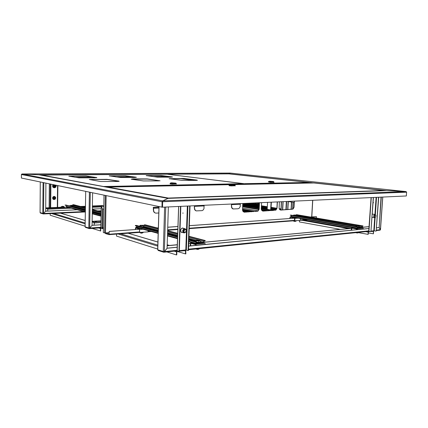 <?xml version="1.0" encoding="UTF-8"?>
<svg xmlns="http://www.w3.org/2000/svg" width="428" height="428" viewBox="0 0 428 428"><rect width="100%" height="100%" fill="white"/><g stroke="black" fill="none" stroke-linecap="round" stroke-linejoin="round"><path stroke-width="0.64" d="M39.044 174.79L229.007 173.795L310.15 182.547M230.301 173.094L21.962 173.977M162.528 201.411L162.613 200.989L162.469 201.77L162.132 201.609L162.613 200.887L405.963 191.562L230.307 173.094L406.001 191.562L406.6 192.129L406.316 195.954L162.533 207.2L162.613 200.887L168.038 198.378M310.642 182.537L314.024 183.007L310.305 182.542M105.609 186.972L102.993 186.496M279.372 201.807L279.099 208.324L279.682 209.592L280.816 210.089L292.966 209.121L294.063 207.296L294.421 201.112M261.562 202.631L261.305 209.308L261.92 210.603L263.097 211.122L275.894 210.111L277.039 208.238L277.392 201.898M242.804 203.498L242.569 210.346L243.216 211.667L244.516 212.202L257.945 211.148L259.138 209.228L259.48 202.728M294.293 201.123L293.929 207.275L292.832 209.099L280.468 210.057M277.264 201.904L276.905 208.217L275.766 210.089L262.739 211.084M259.352 202.733L259.01 209.206L257.811 211.127L244.072 212.165M106.117 195.591L105.454 233.314L108.996 234.453L109.177 231.393L139.517 229.226M105.261 232.993L105.486 233.586L109.06 234.672L109.177 231.393M109.145 232.709L104.593 232.939L105.336 195.43M233.196 208.96L232.297 208.58L231.601 207.591L231.478 204.017M240.199 203.616L240.247 206.478L239.215 208.286L238.048 208.778L233.094 208.95M231.612 206.275L232.051 208.083L233.314 208.987M196.275 210.902L195.329 210.496L194.569 209.458L194.408 205.729M204.022 205.285L203.985 208.613L203.177 209.982L202.198 210.608L196.179 210.876L195.034 209.977L194.547 208.099M155.439 213.048L154.251 212.438L153.518 211.255L153.609 208.217L153.294 207.526L158.986 207.254M153.556 210.116L153.952 211.828L154.872 212.802L155.872 213.123L158.815 212.984M106.091 187.063L102.864 186.474M162.613 200.989L168.022 198.373L105.984 187.031M39.162 174.822L102.656 186.431M162.613 200.887L22.053 173.971L21.421 174.442L21.4 178.027L161.955 207.168L162.116 201.786L21.416 174.496M373.414 202.519L373.382 202.808L373.414 202.519M372.676 217.371L372.36 217.322M372.29 214.086L373.168 214.198M372.43 217.333L372.109 217.419M373.275 231.27L373.842 230.772L376.153 231.141L378.523 197.233M372.644 213.984L372.927 214.161M369.064 231.361L368.38 231.933L368.198 234.367L358.578 232.672M368.818 231.307L368.224 231.821L368.016 234.389M373.569 231.2L373.451 233.806L373.291 231.264M373.253 197.479L370.894 231.682L368.717 231.254L371.049 197.581M183.018 212.914L182.975 213.299L183.018 212.914M182.617 232.527L181.547 232.415L180.942 231.896L180.653 229.697L182.114 228.081L183.66 228.408M182.398 232.468L181.734 232.495M53.698 199.534L52.917 199.036L52.585 197.811L53.233 196.693L54.468 196.399L53.227 196.73L52.644 197.672L52.767 198.758L53.73 199.544M185.538 250.573L179.295 251.209L185.484 250.594L185.811 249.968L188.117 250.524L189.69 205.948M182.874 213.214L182.927 212.951M182.874 228.022L183.441 228.354M177.593 251.054L176.86 251.712L176.737 254.874L176.416 254.906L166.92 251.921M177.347 250.974L176.539 251.701L176.416 254.906M54.468 196.399L53.259 196.741L52.676 197.683L52.799 198.769L53.8 199.56L55.084 199.239L55.667 198.298L55.544 197.212L54.565 196.425M101.313 227.84L100.746 228.434L100.692 230.997L92.09 228.402M101.142 227.792L89.473 228.573L89.682 228.033L88.81 227.985L89.447 228.584L101.147 227.792L100.468 228.381L100.403 231.013M101.329 206.018L101.907 205.429L103.817 205.889M103.753 209.217L102.453 208.896L102.083 228.076L100.842 227.685L101.292 206.077M185.736 250.332L185.848 253.9L185.533 253.932L185.426 250.594M180.488 206.371L178.968 251.471L177.074 250.851L178.626 206.457M55.148 197.19L54.249 196.72L53.447 196.998L52.96 197.966L53.275 198.881L54.089 199.255L54.891 198.977L55.389 198.014L55.148 197.19M53.58 199.122L54.784 198.212L54.789 197.41L54.222 196.72M53.58 196.907L53.794 197.945L53.115 198.656M53.805 196.794L54.458 197.18L54.629 198.062L54.089 198.79L53.254 198.859M375.966 215.445L375.383 214.786L374.596 215.316L374.356 216.6L374.784 217.392L375.677 217.071L375.966 215.445M374.933 217.52L373.976 217.338L373.719 215.894L374.323 214.669L375.367 214.706M372.767 214.134L372.403 214.032M372.606 213.984L372.858 214.15M374.944 214.455L372.29 214.102M374.5 216.712L374.998 217.28L375.645 216.894L375.907 215.873L375.549 215.038L374.719 215.354L374.5 216.712M183.671 232.067L184.73 232.672L185.875 232.046L186.314 230.478L185.741 229.381L184.778 229.162L183.789 229.857L183.425 230.81L183.671 232.067M185.174 232.581L184.158 232.896L183.28 232.522L182.74 231.548L182.74 230.457L183.43 229.194L184.281 228.718L185.196 228.814L185.848 229.408M181.081 232.062L182.13 232.399M182.333 232.452L181.702 232.484M180.728 231.516L181.493 232.227L183.831 232.837M185.907 229.895L184.987 229.371L183.976 229.932L183.607 231.195L184.136 232.244L184.966 232.409L185.757 231.874L186.126 230.879L185.907 229.895M183.751 231.762L184.382 230.783L184.291 229.617M183.168 228.29L182.087 228.092M182.772 228.188L181.515 228.402M182.836 228.017L183.377 228.338M54.848 186.731L55.913 186.79L55.956 185.575L54.934 185.57L54.848 186.731M55.148 186.571L55.875 186.597L55.918 185.832L55.191 185.811L55.148 186.571M168.364 206.933L167.07 248.251L164.357 251.589L163.287 251.734L164.154 252.167L167.07 248.256L177.272 247.261M380.497 229.627L379.155 227.557L381.3 197.105M158.403 250.482L157.648 249.706L159.007 206.558M163.603 251.589L164.133 251.605M376.57 227.75L379.155 227.562L380.401 229.734L380.037 230.173L376.373 230.531L380.096 230.152M89.158 228.541L85.504 227.38L85.076 226.786L85.691 191.353M89.11 228.028L89.538 228.038M45.919 183.109L45.673 211.197L43.533 213.476L42.795 213.433L43.191 213.946L43.538 213.476L43.795 182.67M43.11 213.92L40.355 213.042L40.066 212.518M43.062 213.47L43.431 213.476M61.985 213.069L64.168 212.967M107.551 187.32L107.797 187.138M168.498 198.362L168.445 198.068L168.156 198.373M229.531 184.671L108.065 187.084L168.445 198.068L168.418 198.362M384.157 190.54L384.419 190.706M229.039 185.361L229.119 185.677L231.361 185.913L235.197 185.752M229.044 185.201L232.581 185.672L235.175 185.447M233.865 185.04L234.795 184.901L233.544 184.709L229.488 184.698L233.865 185.04M168.482 174.212L228.932 173.891L168.429 174.212M168.145 174.335L244.752 183.794M268.372 181.873L270.116 182.339L273.936 182.28M268.377 181.766L273.92 182.012M269.549 181.237L273.562 181.531L269.549 181.237M96.755 177.748L86.06 176.159L69.069 176.256M136.291 177.411L124.917 175.892L109.477 175.962M119.107 181.338L107.396 179.551L89.297 179.487L100.639 181.509L117.406 181.461L119.166 181.328L118.904 181.087L106.963 179.321L89.297 179.487M160.077 180.809L147.211 178.888L132.905 178.915L131.343 179.23L143.38 180.942L158.681 180.905L159.617 180.728L147.205 179.075L131.241 179.209M197.26 180.327L183.858 178.669L169.354 178.77M172.414 177.101L160.5 175.641L146.408 175.689M94.663 177.855L96.814 177.566L86.06 175.972L68.812 176.159L79.014 177.839L94.663 177.855M134.569 177.497L136.302 177.224L125.313 175.731L109.22 175.86L120.594 177.502L134.569 177.497M195.864 180.402L197.394 180.306L197.014 180.092L183.869 178.487L169.114 178.674L182.114 180.423L195.864 180.402M170.991 177.165L172.372 176.914L160.891 175.491L146.146 175.598L157.327 177.122L170.991 177.165M40.558 175.068L167.23 174.217L243.43 183.676M103.785 186.485L243.388 183.676L167.209 174.217L40.944 174.886M41.002 174.886L103.517 186.485M170.071 183.601L170.103 183.912L172.2 184.131L176.288 183.949M170.077 183.435L173.377 183.88L176.261 183.639M171.698 182.81L170.521 182.959L171.842 183.157L175.897 183.131L171.698 182.81M290.965 215.519L357.236 227.07L357.38 228.472L359.022 228.354L359.044 228.06L357.471 228.194M357.391 228.477L291.227 216.889L290.97 215.605M357.145 226.498L290.254 215.134L357.145 226.498L357.535 228.204M359.055 228.006L361.954 228.044L362.35 226.412L363.078 225.947L296.732 214.701L295.828 215.07M359.456 227.38L361.847 227.792L362.051 227.487L359.242 227.001M357.236 227.07L290.254 215.134M363.078 225.947L362.216 226.241L362.051 227.487M296.208 221.003L293.159 220.832M294.753 215.081L295.812 215.043L294.753 215.081M295.454 221.372L294.373 221.378M294.213 215.097L295.775 215.166M296.337 215.209L295.684 215.509L293.678 215.07M294.132 215.659L294.534 215.316L296.497 215.38M294.148 215.407L293.678 215.07L294.229 214.974M295.802 215.065L296.331 215.236M358.851 232.511L356.353 232.581M357.225 225.877L358.471 225.856L357.225 225.877M357.969 232.918L356.738 232.902M356.647 225.791L358.423 225.893M357.412 227.231L359.306 227.359L357.401 227.338M359.065 225.957L356.626 226.166L355.791 225.909L356.043 225.743M358.38 226.3L359.065 225.995L358.766 225.834L356.037 225.759L358.38 226.3L358.343 227.498M140.689 225.385L142.433 225.347M142.305 226.984L143.407 226.915L142.567 227.054M142.636 225.251L143.439 225.738L142.037 225.893L139.956 225.417L139.854 226.326M140.229 226.428L140.309 225.743L143.364 225.556M140.25 225.765L140.042 225.363L140.7 225.208M143.498 227.043L143.439 225.738M143.294 232.484L141.556 232.821L139.603 232.441M141.122 225.347L142.642 225.262L141.122 225.347M143.3 232.308L142.374 232.993L141.026 233.083M142.299 233.057L141.299 233.137M194.922 241.836L195.938 242.109L195.912 243.425L196.27 243.88L198.876 243.671L198.892 243.302L196.324 243.489M137.014 227.562L136.5 227.193L136.489 226.054M188.802 239.873L194.756 241.483L195.912 241.446L196.484 243.532M198.881 243.484L200.01 243.339L199.346 243.029L200.967 243.473L203.541 243.184L204.076 241.125L205.199 240.884L205.21 240.52L188.93 236.256M158.301 230.36L143.706 226.46L143.423 226.797L158.285 230.788M199.908 241.954L203.359 242.879L203.664 242.526L199.93 241.483M158.264 231.618L135.382 225.428L136.527 225.454M195.938 242.109L195.719 241.772L194.74 241.852L188.791 240.242M205.21 240.52L203.899 240.852L203.664 242.483M143.706 226.46L143.904 225.048L145.129 224.78L158.36 228.247M199.635 248.636L198.811 249.053L196.19 248.936M197.244 240.488L196.8 240.311L197.372 240.172L199.025 240.402L197.244 240.488M199.823 248.561L198.383 249.315L196.987 249.337M198.506 249.337L197.313 249.401M196.8 240.392L198.988 240.445M196.238 242.146L199.999 242.344L196.313 242.355M198.357 242.558L198.389 241.044L199.71 240.44L199.951 240.846L196.334 240.868L195.992 240.418L195.815 241.408L188.818 239.525M198.389 241.044L196.142 240.29L199.71 240.44M196.334 240.868L196.227 242.344M199.951 240.846L199.999 242.344M55.314 185.383L54.586 185.329L54.126 185.929L54.361 186.678L54.993 186.859M53.949 187.416L52.826 186.11L53.479 184.725M55.87 185.174L56.191 186.234M52.826 186.11L54.586 187.384L55.993 186.71L55.64 187.314L54.163 187.464L53.607 186.292L53.992 184.784L53.596 184.703L52.938 186.11L53.693 187.437M53.334 186.196L54.351 184.859M55.865 185.169L56.159 185.918M48.771 207.971L50.033 208.078L48.771 207.971M64.243 207.564L64.799 207.468L64.243 207.361M61.108 207.457L61.669 207.65M92.394 206.392L93.122 206.301L92.4 206.184M98.954 206.119L93.406 206.184L98.954 206.119M101.399 205.788L99.724 205.905L101.297 206.023M85.45 206.446L81.095 206.622M67.699 207.179L68.475 207.387M47.701 211.068L47.62 208.864L45.694 208.388M47.834 211.063L47.588 208.436L69.036 207.537M61.081 207.275L45.7 207.912M95.037 221.431L96.546 221.581L95.037 221.431M94.197 225.171L94.09 222.592L92.122 221.982M94.128 225.096L94.379 222.876L94.037 222.073L100.992 221.656M271.406 210.608L271.122 210.057L261.251 208.522M271.218 210.619L270.507 210.084M272.823 210.523L272.401 210.448M271.133 210.062L272.32 209.897M270.978 209.522L271.422 209.49M271.282 209.517L272.433 210.03M246.565 212.053L246.303 211.496L242.778 211.004M246.368 212.063L245.602 211.518M242.521 209.356L252.477 211.122L251.723 211.218L251.477 211.764M252.477 211.122L251.675 211.753M246.137 211.464L247.716 211.293M245.672 210.865L246.86 210.902M246.662 210.876L245.736 210.854M253.392 204.766L255.377 204.985M253.199 203.937L252.969 204.161M252.547 203.049L252.456 203.787L252.868 204.177L253.258 203.776L253.109 203.022M252.113 203.76L251.883 203.985M251.364 203.102L251.782 204.001L252.146 203.065M251.033 203.584L250.808 203.808M250.257 203.15L250.706 203.824L251.118 203.113M249.963 203.412L249.733 203.632M249.214 203.198L249.647 203.648L250.038 203.161M259.309 203.963L258.999 204.525L259.25 205.178M258.689 204.835L258.453 205.055M257.891 204.343L258.186 205.023L258.667 204.873L258.485 203.808L257.891 204.343M257.581 204.654L257.346 204.873M256.784 204.167L257.025 204.809L257.528 204.734L257.431 203.669L256.784 204.167M256.479 204.472L256.244 204.696M255.687 203.985L255.923 204.627L256.425 204.557L256.329 203.493L255.896 203.487L255.687 203.985M255.382 204.295L255.147 204.514M254.59 203.808L254.826 204.45L255.356 204.338L255.179 203.279L254.59 203.808M253.499 203.632L253.734 204.268L254.232 204.199L254.088 203.102L253.499 203.632M259.341 203.348L258.437 203.316L259.336 203.386M257.479 203.118L258.266 203.193L257.479 203.118M256.383 202.942L257.158 203.016L256.383 202.942M69.491 205.697L72.412 205.863L72.599 204.857L73.643 204.702L85.429 207.741M69.406 205.793L72.252 206.023L72.525 205.809L71.984 205.488L71.166 205.526M70.754 205.36L71.166 205.365M70.754 205.333L71.128 205.338M71.776 205.451L71.144 205.285M72.032 206.66L72.509 206.467M66.463 206.82L66.019 206.553L65.982 205.568M85.381 210.464L65.891 205.028M62.237 206.307L61.332 206.858L64.147 206.719M61.086 206.927L61.231 207.591L64.243 207.468M62.739 206.473L63.494 206.392L62.37 206.35M289.997 218.483L290.189 217.264L294.501 218.018L294.501 220.741L294.796 220.789L300.349 220.372L300.456 218.505M289.708 218.505L290.136 216.873L294.587 217.643L294.929 218.28L294.796 220.789M351.607 230.184L351.912 228.145L357.252 229.076L357.428 229.617M351.244 230.216L351.383 228.215L351.902 227.701L357.321 228.648L357.797 229.579M362.056 227.953L363.137 228.21L363.425 229.028M135.505 229.515L135.665 228.022L139.421 229.06L139.715 232.474L148.109 231.842L148.142 230.649M135.259 229.531L135.612 227.541L139.491 228.6L139.715 232.474M190.621 245.87L190.867 243.318L195.789 244.666L195.965 245.351M190.294 245.902L190.401 243.318L190.824 242.762L195.847 244.126L196.302 245.319M203.776 242.981L204.991 243.398L205.269 244.441M296.23 220.864L293.228 220.827M358.867 232.345L356.904 232.522M357.391 227.552L359.231 227.289L359.338 227.819L357.369 227.867L359.129 227.867M359.21 227.857L361.847 227.792M143.252 227.241L143.792 227.075L143.514 226.861L143.733 227.37M143.3 232.201L143.289 232.532L142.508 232.666L139.656 232.458M199.635 248.582L196.762 248.877M196.222 242.521L199.555 242.623L200.331 242.366L199.908 242.077L200.331 242.542L199.56 243.002L200.24 242.703M199.56 243.002L196.206 242.906L199.491 243.013M53.222 184.623L52.623 185.95L53.04 187.164L54.072 187.742L55.405 187.352M52.89 187.015L53.259 187.384M53.163 184.612L52.574 185.725L52.842 186.945M271.315 210.18L272.417 210.121L272.395 210.549M246.453 211.598L247.833 211.432M254.89 204.905L254.344 204.819M72.509 206.58L72.535 205.863M61.102 206.788L64.27 206.858M168.354 198.367L168.445 198.073M294.71 221.447L296.123 221.083L296.24 220.682M293.282 220.944L294.352 221.41M357.107 232.982L358.873 232.318M355.882 232.629L356.674 232.923M139.822 232.629L140.801 233.067M195.981 248.957L196.687 249.273M55.993 185.196L56.079 185.501M55.501 187.336L54.308 187.844L53.024 187.346L52.467 185.955L53.045 184.586M53.762 187.378L54.163 187.464M247.796 211.978L247.823 211.379L246.694 210.844M245.544 210.913L245.009 211.148M71.69 205.381L71.273 205.296M64.243 207.58L64.259 206.799L63.515 206.403M166.957 177.203L166.979 176.486M22.053 173.971L38.905 174.779L22.053 173.971L230.307 173.094L229.007 173.795L230.318 173.094M314.232 182.911L386.479 190.637L405.963 191.562L386.479 190.637L167.985 198.378L105.882 187.025M161.955 207.168L162.303 207.152L162.469 201.77L162.533 207.2M158.991 207.045L153.299 207.307L153.278 207.938M231.377 204.022L231.366 204.306M194.296 205.734L194.285 206.029M104.025 195.157L103.298 232.527L104.593 232.939M310.567 217.044L316.41 216.627L316.329 218.023M316.41 216.627L310.434 217.023M109.29 231.425L139.528 229.269M157.381 227.99L158.371 227.921M167.728 227.252L177.962 226.519M189.304 225.711L294.625 218.184M157.263 227.958L158.371 227.878M167.728 227.215L177.962 226.482M189.304 225.674L294.614 218.152M231.462 204.584L231.393 206.237M194.392 206.323L194.333 208.056M153.406 208.243L153.352 210.073M162.506 201.283L162.485 201.572M368.556 231.751L368.101 231.377M287.857 209.65L288.29 201.572M287.68 209.656L288.114 201.545M294.239 202.449L287.391 201.438M282.945 201.642L282.507 209.961M283.122 201.636L282.689 209.95M368.294 232.928L373.275 233.822M340.335 229.349L299.397 221.902L299.482 220.436M378.705 197.228L376.153 231.141M370.894 231.682L373.435 197.469M177.165 251.429L176.748 250.92M101.029 228.172L100.885 227.814M101.158 228.167L103.367 228.846M85.129 226.214L50.194 215.236L50.21 213.631M102.458 208.896L101.324 206.087L102.453 208.896M102.741 208.966L102.372 228.06L102.083 228.076M49.097 207.762L49.327 183.815M177.326 251.429L185.533 253.932M157.745 249.037L116.518 236.079L116.56 234.116M190.005 205.932L188.427 250.492L188.117 250.524M178.968 251.471L179.289 251.439L180.809 206.355M376.565 227.814L379.155 227.562L381.054 197.115M163.71 251.782L163.903 252.231M369.059 226.642L362.254 227.284M351.372 228.311L203.969 242.221M190.38 243.505L188.668 243.666M177.353 244.736L167.15 245.699M369.054 226.701L362.249 227.348M351.367 228.375L203.969 242.302M190.374 243.586L188.668 243.751M177.353 244.816L167.145 245.784M188.582 246.154L368.925 228.557M167.07 248.165L177.272 247.17M188.582 246.068L368.931 228.493M380.406 229.686L382.712 197.041M92.63 192.793L92.063 225.358L89.682 228.033L92.063 225.358L100.933 224.802M291.27 209.447L291.666 202.07M291.088 209.458L291.489 202.043M89.211 228.204L89.388 228.579M92.063 225.305L100.933 224.748M43.153 213.631L43.319 213.952M83.963 211.576L43.538 213.476L45.673 211.197L77.34 209.784M92.346 209.115L101.243 208.72M45.673 211.159L77.227 209.752M92.346 209.078L101.243 208.682M233.094 184.768L230.82 184.816L233.094 184.826M270.41 181.456L272.32 181.424L270.41 181.456M193.766 180.434L179.744 178.599M168.948 177.187L167.455 176.989L167.214 176.416M167.193 176.416L153.112 176.598M131.867 176.769L115.753 176.903M92.683 177.09L74.804 177.235M172.126 183.072L174.613 183.029L172.126 183.072M359.044 228.06L358.156 227.905M356.513 226.551L356.497 226.845M360.333 228.231L360.355 227.937M296.497 216.065L296.534 215.402M295.662 215.921L295.684 215.509M293.447 215.541L293.464 215.209M359.226 227.247L359.295 226.171M355.77 226.262L355.791 225.909M142.01 226.904L142.037 225.893M203.359 242.879L200.978 243.104L199.63 242.74M198.892 243.302L198.068 243.083M167.514 234.116L177.615 236.85M135.382 225.428L135.371 225.749L158.253 231.955M167.503 234.464L177.604 237.203M194.756 241.483L194.74 241.852M177.732 233.319L167.621 230.671M200.967 243.473L200.978 243.104M81.898 206.831L85.445 206.681M45.785 207.901L47.588 208.436M46.251 211.138L45.678 210.56M45.678 210.453L46.358 211.132M92.132 221.511L94.037 222.073M92.068 224.962L92.384 225.289M242.697 205.381L259.106 208.158M242.687 205.622L259.095 208.404M261.251 208.768L270.496 210.341M276.269 209.608L271.015 208.736M267.254 208.11L261.321 207.125M259.175 206.767L242.756 204.038M267.19 209.394L267.543 202.353M270.678 209.982L271.068 202.193M270.951 210.03L271.347 202.177M273.326 210.496L272.406 210.335M242.927 211.293L245.586 211.78M259.229 205.617L249.064 203.953L249.096 203.204M255.511 202.909L259.331 203.519M256.549 202.861L259.341 203.305M92.293 212.299L101.126 214.647M64.986 205.039L85.381 210.742M92.288 212.588L101.12 214.942M101.185 211.796L92.341 209.522M162.469 201.77L406.6 192.188M105.561 186.956L313.778 182.863M310.717 182.537L103.041 186.496M307.55 219.746L300.354 220.292L307.561 219.751M294.507 220.73L189.197 228.648L294.507 220.73M177.861 229.499L167.632 230.269L177.861 229.504M151.25 231.5L148.109 231.741L151.261 231.505M139.464 232.388L109.044 234.678L139.464 232.393M105.523 233.367L109.14 233.1M311.675 216.937L312.638 200.272M109.231 234.202L139.475 231.944M148.125 231.297L149.998 231.157M167.648 229.841L177.877 229.076M189.213 228.231L294.523 220.367M300.376 219.928L306.132 219.5M231.682 204.621L240.402 204.215M194.606 206.366L204.22 205.911M153.609 208.292L158.965 208.04M371.119 231.05L373.794 230.778L374.709 217.622M376.116 197.345L374.928 214.455M303.934 220.024L350.976 228.349M286.321 201.486L285.883 209.763M242.526 209.158L255.837 211.512M258.143 210.849L242.574 208.126L258.154 210.844M286.241 209.741L286.68 201.47M252.076 211.4L253.467 211.651M281.068 210.041L281.501 201.711M372.419 231.355L373.43 231.532M301.51 220.206L348.526 228.579M365.651 231.628L368.171 232.078M374.216 230.799L375.142 217.456M375.335 214.674L376.544 197.324M368.957 231.339L371.269 197.57M179.316 250.631L185.811 249.968L187.341 206.055M177.358 251.413L178.417 251.3L177.363 251.407M120.578 233.811L157.862 245.164M169.418 245.485L167.177 244.821M157.953 242.082L128.165 233.244M50.905 184.142L50.675 207.698M57.32 207.425L57.561 185.522M103.394 227.503L102.378 227.568M101.115 228.172L103.383 228.017L101.131 228.167M52.981 213.224L85.177 223.031M85.22 220.5L59.658 212.914M51.708 213.556L85.167 223.828M98.638 227.964L100.452 228.52M100.912 227.723L101.324 206.087L103.801 206.681M50.178 183.992L49.948 207.73M184.714 250.658L185.64 250.931M118.256 233.988L157.83 246.137M174.244 251.177L176.518 251.873M186.341 250L187.881 206.029M177.213 250.936L178.695 206.451M159.056 206.569L157.772 249.786L163.271 251.525L164.636 207.104M177.171 250.294L164.357 251.589L165.732 207.05M368.802 231.307L188.454 249.722L368.808 231.307M186.078 249.963L185.806 249.989M177.096 250.883L164.095 252.21L177.101 250.883M380.401 229.692L376.405 230.098M368.77 230.869L188.475 249.15M85.712 191.359L85.14 226.824L88.81 227.985L89.415 192.129M100.885 227.295L89.682 228.033L90.292 192.311M293.041 202.273L292.666 209.206M40.307 181.943L40.066 212.572L42.795 213.433L43.051 182.515M101.195 211.207L99.243 211.298L101.195 211.207M43.367 213.957L85.359 211.956L43.378 213.952M101.201 210.769L97.798 210.924M168.445 198.068L383.986 190.508L313.895 182.997L232.11 184.618M244.757 183.649L308.732 182.44L228.948 173.891L308.759 182.446M362.109 226.61L359.199 226.118M356.497 225.652L296.534 215.412M357.177 227.947L290.928 216.391M290.815 215.097L357.086 226.498M362.521 225.995L296.181 214.738M203.707 241.387L188.887 237.465M177.695 234.501L167.583 231.821M158.328 229.371L143.733 225.508M195.965 240.424L188.85 238.524M177.663 235.534L167.551 232.832M195.896 243.222L188.753 241.264M177.572 238.203L167.471 235.443M158.226 232.912L136.468 226.958M167.541 233.271L177.647 235.983M188.834 238.984L195.837 240.862M136.227 225.374L158.269 231.318M167.519 233.811L177.625 236.534M188.812 239.552L195.66 241.397M204.327 240.6L188.919 236.556M177.722 233.613L167.61 230.96M158.355 228.525L144.3 224.839M101.516 205.617L92.4 205.991M85.45 206.275L80.523 206.478L85.45 206.269M82.47 206.975L85.439 206.852M92.389 206.564L101.292 206.194M101.276 206.917L92.378 207.296M85.429 207.591L84.937 207.612M71.433 208.185L47.85 209.19M45.694 208.543L46.475 208.511M243.709 203.455L259.213 206.007M261.358 206.36L267.291 207.339M271.058 207.96L276.691 208.891M279.495 209.351L280.966 209.592M279.168 208.634L280.998 208.939L279.174 208.639M276.895 208.27L271.09 207.318L276.9 208.259M267.323 206.703L261.385 205.734L267.323 206.697M249.075 203.717L246.624 203.321M276.322 209.538L271.02 208.655M267.259 208.029L261.326 207.045M259.181 206.687L242.762 203.958M101.013 220.811L92.132 221.329L101.013 220.805M100.976 222.565L94.379 222.961M275.579 210.202L271.673 209.549M267.222 208.8L261.289 207.805M259.143 207.446L242.73 204.696M268.201 210.79L261.38 209.624M259.004 209.217L242.649 206.419M242.681 205.702L259.09 208.489M261.251 208.853L271.224 210.549M266.377 210.897L261.551 210.068L266.344 210.902M242.633 206.82L258.897 209.613L242.633 206.815M242.703 205.263L259.117 208.035L242.703 205.258M261.257 208.399L271.063 210.057M276.178 209.715L271.01 208.853M267.249 208.227L261.315 207.243M259.17 206.885L242.751 204.151M251.482 211.694L242.532 210.095M248.491 211.94L247.801 211.817M242.981 211.379L246.368 211.994M246.261 211.486L242.713 210.854L246.196 211.48M251.894 211.154L242.516 209.49M101.163 212.759L92.325 210.458M85.413 208.661L72.407 205.274M101.147 213.615L92.309 211.293M85.397 209.474L72.514 206.087M101.104 215.776L92.271 213.395M85.365 211.539L65.971 206.312M72.509 206.424L85.391 209.822M92.304 211.646L101.142 213.979M65.735 205.012L85.386 210.223M92.293 212.053L101.131 214.396M101.179 212.031L92.336 209.752M85.423 207.965L72.904 204.734M294.929 218.355L298.241 218.114M294.48 217.611L295.101 217.568M290.05 217.494L291.12 217.419M357.803 229.472L363.431 228.927M357.252 228.632L362.88 228.092M351.725 228.397L352.811 228.295M139.796 229.483L143.054 229.248M139.394 228.557L140.304 228.493M135.724 227.546L136.703 227.477L135.708 227.541M135.537 228.301L136.468 228.231M196.308 245.185L205.274 244.313M195.783 244.104L204.75 243.243M190.701 243.628L191.696 243.532M199.769 243.425L199.78 243.152M312.734 200.272L311.771 216.926M102.757 186.442L39.034 174.79M368.77 231.73L370.29 231.575M371.092 231.495L373.484 231.248M281.373 201.716L280.939 210.052M60.519 213.139L85.22 220.468M57.871 185.586L57.63 207.414M128.256 233.233L157.953 242.045M167.177 244.784L169.515 245.474M375.517 214.824L375.089 214.498M374.436 217.643L372.071 217.28M375.094 217.461L374.591 217.643M184.826 232.666L184.372 232.891M184.88 228.713L182.665 228.161M185.586 229.28L185.276 228.857M54.72 186.859L55.233 186.966M55.041 185.271L55.581 185.383M380.492 229.67L382.798 197.035M158.221 250.471L163.646 252.194M185.806 249.995L186.089 249.963M292.795 209.126L293.164 202.289M40.055 212.523L40.291 181.943M384.023 190.508L313.917 182.997M235.191 185.913L235.202 185.618M234.747 184.971L235.304 185.597M229.601 184.773L229.178 185.185M268.891 181.354L268.474 181.75M273.519 181.558L274.011 182.114M273.931 182.392L273.941 182.125M170.633 183.002L170.226 183.414M175.833 183.163L176.4 183.789M176.282 184.115L176.293 183.815M291.211 216.884L357.45 228.499M356.476 228.943L356.428 229.713M136.874 227.552L158.21 233.415M167.455 235.956L177.556 238.733M188.732 241.804L196.275 243.88M177.625 236.507L167.525 233.784M158.274 231.291L136.361 225.385M45.769 207.901L61.081 207.27M92.4 205.986L101.522 205.611M246.662 203.316L249.075 203.712M271.122 210.057L261.257 208.393M253.975 204.279L254.034 203.075M66.34 206.81L85.359 211.956M92.266 213.823L101.099 216.21M101.131 214.375L92.293 212.031M85.386 210.196L65.853 205.023"/></g></svg>
